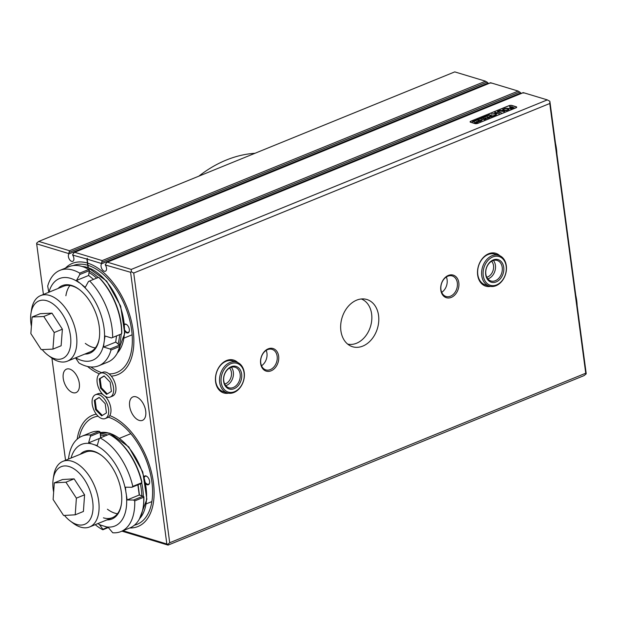<?xml version="1.0" encoding="UTF-8"?>
<svg xmlns="http://www.w3.org/2000/svg" width="617" height="617" viewBox="0 0 617 617"><rect width="100%" height="100%" fill="white"/><g stroke="black" fill="none" stroke-linecap="round" stroke-linejoin="round"><path stroke-width="0.93" d="M362.796 346.098A24.68 18.487 -73.2 0 1 352.577 346.746A24.68 18.487 -73.2 0 1 340.761 324.326A24.68 18.487 -73.2 0 1 356.665 300.147A24.68 18.487 -73.2 0 1 366.876 299.5A24.68 18.487 -73.2 0 1 378.691 321.92A24.68 18.487 -73.2 0 1 362.796 346.098M228.498 393.183A17.168 12.857 -73.2 0 1 215.456 380.427A17.168 12.857 -73.2 0 1 226.562 360.529A17.168 12.857 -73.2 0 1 237.776 362.534M236.62 362.094L232.678 360.899A16.096 12.055 106.8 0 0 226.015 361.323A16.096 12.055 106.8 0 0 215.642 377.095A16.096 12.055 106.8 0 0 223.354 391.718L227.295 392.913A16.096 12.055 -73.2 0 1 221.04 372.252A16.096 12.055 -73.2 0 1 236.62 362.094A16.096 12.055 -73.2 0 1 242.882 382.756A16.096 12.055 -73.2 0 1 227.295 392.913M271.11 370.817A11.808 8.839 -73.2 0 1 260.636 363.498A11.808 8.839 -73.2 0 1 268.179 348.844A11.808 8.839 -73.2 0 1 278.653 356.156A11.808 8.839 -73.2 0 1 271.11 370.817M267.631 349.631A10.728 8.036 106.8 0 0 260.713 360.151A10.728 8.036 106.8 0 0 265.85 369.892A10.728 8.036 106.8 0 0 270.292 369.614A10.728 8.036 106.8 0 0 277.21 359.102A10.728 8.036 106.8 0 0 272.066 349.353A10.728 8.036 106.8 0 0 267.631 349.631M451.282 297.402A11.808 8.839 -73.2 0 1 440.808 290.083A11.808 8.839 -73.2 0 1 448.351 275.429A11.808 8.839 -73.2 0 1 458.824 282.748A11.808 8.839 -73.2 0 1 451.282 297.402M447.803 276.223A10.728 8.036 106.8 0 0 440.885 286.735A10.728 8.036 106.8 0 0 446.029 296.484A10.728 8.036 106.8 0 0 450.464 296.199A10.728 8.036 106.8 0 0 457.382 285.686A10.728 8.036 106.8 0 0 452.246 275.938A10.728 8.036 106.8 0 0 447.803 276.223M490.569 286.404A17.168 12.857 -73.2 0 1 477.519 273.639A17.168 12.857 -73.2 0 1 488.633 253.749A17.168 12.857 -73.2 0 1 499.847 255.747M498.69 255.315L494.749 254.119A16.096 12.055 106.8 0 0 488.086 254.543A16.096 12.055 106.8 0 0 477.712 270.308A16.096 12.055 106.8 0 0 485.417 284.931L489.366 286.126A16.096 12.055 -73.2 0 1 488.703 285.895A16.096 12.055 -73.2 0 1 482.633 266.775A16.096 12.055 -73.2 0 1 498.69 255.315A16.096 12.055 -73.2 0 1 499.361 255.538A16.096 12.055 -73.2 0 1 505.431 274.658A16.096 12.055 -73.2 0 1 489.366 286.126M69.706 369.082A12.664 7.173 -112.2 0 0 66.497 369.143A12.664 7.173 -112.2 0 0 63.767 381.013A12.664 7.173 -112.2 0 0 72.852 392.659A12.664 7.173 -112.2 0 0 76.053 392.597A12.664 7.173 -112.2 0 0 78.791 380.728A12.664 7.173 -112.2 0 0 69.706 369.082M87.969 265.156L87.722 265.256A57.736 32.701 -112.2 0 0 73.276 265.557M90.861 366.961A57.736 32.701 -112.2 0 0 101.828 372.668M98.088 416.19A57.736 32.701 -112.2 0 0 93.499 417.408A57.736 32.701 -112.2 0 0 79.161 437.684M224.704 384.021A9.124 6.833 106.8 0 0 225.606 383.728A9.124 6.833 106.8 0 0 231.167 376.648A9.124 6.833 106.8 0 0 229.539 368.056M486.774 277.241A9.124 6.833 106.8 0 0 487.677 276.94A9.124 6.833 106.8 0 0 493.238 269.868A9.124 6.833 106.8 0 0 491.602 261.269M136.102 396.847A12.664 7.173 -112.2 0 0 132.894 396.908A12.664 7.173 -112.2 0 0 130.164 408.778A12.664 7.173 -112.2 0 0 139.249 420.416A12.664 7.173 -112.2 0 0 142.458 420.362A12.664 7.173 -112.2 0 0 145.188 408.493A12.664 7.173 -112.2 0 0 136.102 396.847M477.936 123.331L515.935 107.844A2.144 0.74 -7.6 0 0 516.707 107.15A2.144 0.74 -7.6 0 0 516.213 106.764L511.855 105.445A2.144 0.74 -7.6 0 0 508.863 105.7L470.864 121.187A2.144 0.74 -7.6 0 0 470.092 121.881A2.144 0.74 -7.6 0 0 470.586 122.266L474.936 123.585A2.144 0.74 -7.6 0 0 477.936 123.331M131.274 269.413L547.31 99.892L523.355 92.643L523.632 93.105L523.355 92.643L107.319 262.163L131.274 269.413L131.267 271.719L133.719 273.03L169.706 542.736L585.741 373.216L549.755 103.509L133.719 273.03M487.8 83.835A4.296 2.429 67.8 0 1 488.147 83.071L485.517 81.197L454.76 71.888L38.724 241.409L69.482 250.718L68.796 253.587L36.673 243.862L43.421 294.456M520.47 93.715A4.296 2.429 67.8 0 1 520.817 92.959L518.187 91.077L490.692 82.763L490.962 83.218L490.692 82.763L74.657 252.284L102.152 260.598L101.458 263.474L87.167 259.148L87.305 258.261L86.897 259.063L87.722 265.256M549.755 103.509L549.894 101.427L586.15 373.138L586.15 373.902L585.741 373.216M109.086 373.91A57.736 32.701 -112.2 0 0 116.814 372.506A57.736 32.701 -112.2 0 0 129.292 318.495A57.736 32.701 -112.2 0 0 87.992 265.341L87.167 259.148M86.897 259.063L72.652 255.083A4.296 2.429 67.8 0 1 72.744 261.338A4.296 2.429 67.8 0 1 69.181 258.947A4.296 2.429 67.8 0 1 68.842 253.926L68.796 253.587M51.921 358.13L65.549 460.274M123.007 530.728L123.994 531.252L123.385 530.574M134.406 525.198A57.736 32.701 -112.2 0 0 137.074 524.342A57.736 32.701 -112.2 0 0 149.569 470.393A57.736 32.701 -112.2 0 0 108.337 417.2M123.423 530.851L166.837 543.993L130.588 272.282L105.314 264.971A4.296 2.429 67.8 0 1 105.407 271.218A4.296 2.429 67.8 0 1 101.851 268.835A4.296 2.429 67.8 0 1 101.504 263.814L101.458 263.474M586.15 373.902L584.098 375.591L168.063 545.112L121.942 531.16M441.703 292.35A10.728 8.036 106.8 0 0 446.353 276.979M261.531 365.765A10.728 8.036 106.8 0 0 266.182 350.394M68.842 253.926L488.147 83.071M72.605 254.736L74.31 252.314L490.492 82.732M105.268 264.624L106.972 262.202L523.162 92.619M101.504 263.814L520.817 92.959M36.673 243.862L36.673 243.098L38.724 241.409M169.706 542.736L167.654 544.425L168.063 545.112M549.762 101.203L547.31 99.892M131.267 271.719L130.588 272.282M167.654 544.425L166.837 543.993M87.305 258.261L87.367 258.747M361.323 298.975A23.608 17.685 -73.2 0 1 371.619 313.93A23.608 17.685 -73.2 0 1 347.664 344.101M143.854 476.972A4.72 2.676 67.8 0 1 147 476.478A4.72 2.676 67.8 0 1 149.584 481.252A4.72 2.676 67.8 0 1 149.592 482.833A4.72 2.676 67.8 0 1 145.373 483.45M147.147 476.594A4.296 2.429 -112.2 0 0 145.296 476.239A4.296 2.429 -112.2 0 0 144.393 477.226M129.732 527.982A60.096 34.043 -112.2 0 0 137.961 526.525A60.096 34.043 -112.2 0 0 153.394 482.409A60.096 34.043 -112.2 0 0 109.787 415.603M96.283 414.138A60.096 34.043 -112.2 0 0 92.612 415.226A60.096 34.043 -112.2 0 0 77.156 439.227M145.72 482.926A4.296 2.429 -112.2 0 0 148.535 484.191A4.296 2.429 -112.2 0 0 149.615 482.641M124.603 324.118A4.72 2.676 67.8 0 1 126.74 324.642A4.72 2.676 67.8 0 1 129.323 329.416A4.72 2.676 67.8 0 1 129.331 330.997A4.72 2.676 67.8 0 1 124.48 330.751M124.858 330.218A4.296 2.429 -112.2 0 0 128.282 332.355A4.296 2.429 -112.2 0 0 129.354 330.812M111.276 376.123A60.096 34.043 -112.2 0 0 117.708 374.689A60.096 34.043 -112.2 0 0 133.141 330.573A60.096 34.043 -112.2 0 0 87.699 263.143L88.293 267.585M87.676 262.958L87.429 263.058A60.096 34.043 -112.2 0 0 72.351 263.39A60.096 34.043 -112.2 0 0 65.448 268.102M87.537 366.475A60.096 34.043 -112.2 0 0 99.399 373.871M87.429 263.058L88.023 267.493M126.886 324.758A4.296 2.429 -112.2 0 0 125.043 324.403A4.296 2.429 -112.2 0 0 124.649 324.65M42.195 349.592A31.12 17.631 -112.2 0 0 48.018 355.23A31.12 17.631 -112.2 0 0 66.844 355.184A31.12 17.631 -112.2 0 0 69.042 328.9A31.12 17.631 -112.2 0 0 48.357 301.289A31.12 17.631 -112.2 0 0 30.966 313.367A31.12 17.631 -112.2 0 0 31.405 326.362M30.966 313.367L31.513 309.773A35.416 20.06 67.8 0 1 40.629 295.597A35.416 20.06 67.8 0 1 74.842 327.457A35.416 20.06 67.8 0 1 67.353 361.184A35.416 20.06 67.8 0 1 50.926 357.413L48.018 355.23M51.982 313.151L40.306 313.675L32.115 317.007L30.85 333.581L41.254 349.638L52.931 349.114L61.122 345.775L62.386 329.2L51.982 313.151L43.792 316.49L32.115 317.007M52.931 349.114L54.203 332.54L62.386 329.2M54.203 332.54L43.792 316.49M64.477 515.434A31.12 17.631 -112.2 0 0 70.253 521.003A31.12 17.631 -112.2 0 0 71.125 521.635A31.12 17.631 -112.2 0 0 92.974 509.357A31.12 17.631 -112.2 0 0 74.773 469.367A31.12 17.631 -112.2 0 0 53.193 479.139A31.12 17.631 -112.2 0 0 53.64 492.165M53.193 479.139L53.748 475.553A35.416 20.06 67.8 0 1 62.857 461.369A35.416 20.06 67.8 0 1 78.297 464.431A35.416 20.06 67.8 0 1 98.296 498.544A35.416 20.06 67.8 0 1 89.581 526.964A35.416 20.06 67.8 0 1 74.148 523.902A35.416 20.06 67.8 0 1 73.153 523.185L70.253 521.003M75.228 514.809L83.411 511.47L84.575 494.819L74.109 478.854L62.479 479.532L54.288 482.872L53.124 499.515L63.597 515.488L75.228 514.809L76.385 498.158L84.575 494.819M76.385 498.158L65.919 482.193L74.109 478.854M65.919 482.193L54.288 482.872M58.106 288.471A36.488 20.669 67.8 0 1 79.238 289.489A36.488 20.669 67.8 0 1 99.345 337.808A36.488 20.669 67.8 0 1 99.237 338.571A36.488 20.669 67.8 0 1 84.83 354.065M79.601 289.766A35.416 20.06 -112.2 0 0 63.536 286.257L40.629 295.597M65.888 295.767A35.416 20.06 67.8 0 1 69.922 285.524M89.666 280.982A51.512 29.176 67.8 0 1 112.641 337.491L121.649 333.82A51.512 29.176 -112.2 0 0 98.674 277.311L88.501 281.452L98.674 277.311L99.46 277.935A50.44 28.575 67.8 0 1 121.773 332.818L121.649 333.82M88.64 275.483L93.545 279.401L88.64 275.483L89.365 269.938L88.748 269.452A51.512 29.176 -112.2 0 0 68.927 266.683L59.918 270.354A51.512 29.176 67.8 0 1 79.74 273.123L88.748 269.452L89.241 270.678L79.77 274.542L76.531 280.419L85.262 287.329L88.501 281.452M48.805 292.265L47.702 286.08A51.512 29.176 67.8 0 1 59.918 270.354M95.342 347.911A35.416 20.06 67.8 0 1 85.3 343.407M67.353 361.184L90.259 351.852A35.416 20.06 -112.2 0 0 99.298 338.116M98.789 365.758L107.798 362.086A51.512 29.176 -112.2 0 0 120.014 346.353L111.006 350.024A51.512 29.176 67.8 0 1 98.789 365.758A51.512 29.176 67.8 0 1 78.968 362.989L75.521 357.852M75.675 357.791A44.077 24.965 -112.2 0 0 103.857 343.7L103.61 347.032L110.034 348.991L119.513 345.127L115.695 342.103L103.61 347.032M112.641 337.491L111.469 337.962L105.052 336.003L103.857 343.7M104.404 339.504A44.077 24.965 -112.2 0 0 82.362 285.27M79.038 282.64A44.077 24.965 -112.2 0 0 48.951 292.203M116.528 335.903L115.718 342.096L120.107 345.574L120.014 346.353L119.513 345.127L120.107 345.574M89.365 269.938L88.617 275.498L76.531 280.419M115.718 342.096L116.505 335.91M111.006 350.024L110.034 348.991M79.77 274.542L79.74 273.123M80.233 454.289A36.488 20.669 67.8 0 1 93.668 451.243A36.488 20.669 67.8 0 1 101.358 455.307A36.488 20.669 67.8 0 1 121.356 504.39A36.488 20.669 67.8 0 1 106.957 519.884M101.728 455.585A35.416 20.06 -112.2 0 0 94.625 451.914A35.416 20.06 -112.2 0 0 85.655 452.084L62.857 461.369M117.461 513.737A35.416 20.06 67.8 0 1 114.885 513.167A35.416 20.06 67.8 0 1 107.42 509.226M68.495 459.071A51.512 29.176 67.8 0 1 82.038 436.173A51.512 29.176 67.8 0 1 90.221 434.985L99.229 431.314A51.512 29.176 -112.2 0 0 91.054 432.502L82.038 436.173M120.917 531.576L129.925 527.905A51.512 29.176 -112.2 0 0 143.175 507.282A51.512 29.176 -112.2 0 0 143.746 497.225L134.737 500.896A51.512 29.176 67.8 0 1 120.917 531.576A51.512 29.176 67.8 0 1 112.741 532.764L108.206 527.396L99.522 524.766L102.877 529.278L107.751 527.288M108.322 527.55L102.869 529.779A51.512 29.176 67.8 0 1 95.219 524.666M103.417 517.84A35.416 20.06 -112.2 0 0 112.387 517.671A35.416 20.06 -112.2 0 0 121.426 503.935M100.093 437.97A51.512 29.176 67.8 0 1 132.802 486.397L141.81 482.725A51.512 29.176 -112.2 0 0 114.947 437.993A51.512 29.176 -112.2 0 0 109.101 434.299L100.093 437.97L99.144 438.857L97.278 445.489L94.393 444.757A44.077 24.965 -112.2 0 1 125.783 491.225L127.156 499.947L133.557 500.032L143.036 496.168L139.241 495.019L127.156 499.947M99.707 438.332L88.593 442.859L94.393 444.757M91.085 443.754A44.077 24.965 -112.2 0 0 71.071 458.022M97.802 523.609A44.077 24.965 -112.2 0 0 102.013 525.661M105.322 526.663A44.077 24.965 -112.2 0 0 126.431 496.076M100.656 437.738L100.101 431.985L100.856 437.661M114.947 437.993L115.672 438.533A50.44 28.575 67.8 0 1 141.91 482.054L141.332 483.419L131.853 487.283L125.452 487.199L125.783 491.225M138.077 484.746L139.457 495.089M143.877 496.801L143.746 497.225L143.036 496.168L143.877 496.801A50.44 28.575 67.8 0 1 143.314 506.38L143.175 507.282M139.241 495.019L137.876 484.831M100.101 431.985L99.229 431.314L99.939 432.363L90.46 436.227L88.593 442.859M131.853 487.283L132.802 486.397M134.737 500.896L133.557 500.032M102.869 529.779L102.877 529.278M90.46 436.227L90.221 434.985M556.789 153.07A39.704 22.49 -112.2 0 0 555.67 144.694M555.508 143.476A39.28 22.251 67.8 0 1 556.881 153.803M575.769 295.312A39.28 22.251 67.8 0 1 577.142 305.639M577.049 304.906A39.704 22.49 -112.2 0 0 575.931 296.53M255.014 153.278A137.36 102.885 106.8 0 0 226.3 160.042A137.36 102.885 106.8 0 0 198.828 176.169M95.519 394.718A12.88 7.296 67.8 0 1 98.782 394.656A12.88 7.296 67.8 0 1 108.014 406.503A12.88 7.296 67.8 0 1 105.237 418.565A12.88 7.296 67.8 0 1 101.982 418.627A12.88 7.296 67.8 0 1 92.743 406.788A12.88 7.296 67.8 0 1 95.519 394.718L97.818 393.785A12.88 7.296 67.8 0 1 101.072 393.723A12.88 7.296 67.8 0 1 102.939 394.579M105.083 396.268A12.88 7.296 67.8 0 1 110.883 408.523A12.88 7.296 67.8 0 1 107.535 417.632L105.237 418.565M95.55 409.611L101.612 415.873L106.44 412.904L105.206 403.68L99.152 397.417L94.324 400.379L95.55 409.611L96.368 409.279L102.329 415.434M99.252 397.525L95.141 400.047L96.368 409.279M95.141 400.047L94.324 400.379M100.486 373.216L102.784 372.282A12.88 7.296 67.8 0 1 106.039 372.221A12.88 7.296 67.8 0 1 115.279 384.059A12.88 7.296 67.8 0 1 112.502 396.129L110.204 397.063A12.88 7.296 67.8 0 1 106.949 397.124A12.88 7.296 67.8 0 1 97.71 385.286A12.88 7.296 67.8 0 1 100.486 373.216A12.88 7.296 67.8 0 1 103.749 373.154A12.88 7.296 67.8 0 1 112.988 385A12.88 7.296 67.8 0 1 110.204 397.063M100.517 388.108L106.579 394.371L111.407 391.402L110.173 382.178L104.119 375.915L99.291 378.877L100.517 388.108L101.342 387.777L107.296 393.931M104.219 376.023L100.108 378.545L101.342 387.777M100.108 378.545L99.291 378.877M494.078 115.88L495.96 115.41L494.078 115.88M495.875 115.148A1.288 0.44 -7.6 0 0 494.433 115.186A1.288 0.44 -7.6 0 0 493.615 115.718A1.288 0.44 -7.6 0 0 493.909 115.95A1.288 0.44 -7.6 0 0 495.358 115.911A1.288 0.44 -7.6 0 0 496.168 115.379A1.288 0.44 -7.6 0 0 495.875 115.148M491.325 114.06L495.867 113.775L495.52 114.87L496.045 114.885L497.194 112.826L495.258 112.309L494.734 112.564L495.991 113.397L491.325 114.06M503.387 110.443A3.216 1.103 -7.6 0 0 507.359 110.25L506.773 110.003A2.144 0.74 172.4 0 1 504.212 110.111A2.144 0.74 172.4 0 1 503.719 109.726A2.144 0.74 172.4 0 1 504.128 109.209L503.356 109.039A3.216 1.103 -7.6 0 0 502.654 109.872A3.216 1.103 -7.6 0 0 503.387 110.443M507.328 110.258L506.796 110.204A2.144 0.74 172.4 0 1 504.236 110.312A2.144 0.74 172.4 0 1 503.75 109.926A2.144 0.74 172.4 0 1 503.75 109.826M486.227 118.78L485.109 118.58L485.17 118.017L488.093 118.094L485.232 118.04L486.235 118.85M485.109 118.58L485.178 118.063M485.232 118.04L485.263 118.626M483.998 119.59L484.121 119.158L481.769 119.413L484.306 119.012L483.126 118.865L484.013 118.503L485.787 119.035L484.345 119.019L484.553 119.536L484.021 119.752M484.291 119.158L484.206 119.675M481.314 119.953L482.332 119.69L481.314 119.953M481.977 120.323L480.581 121.156L481.245 120.832L479.255 120.438L481.985 120.377M480.119 120.122L481.345 120.847M478.36 121.719L478.946 121.163L477.805 121.032L478.692 120.67L480.466 121.202L478.561 121.387M478.877 119.521L478.229 119.05L480.026 119.104L478.268 119.066L478.885 119.567M477.504 120.022L476.139 119.914L477.519 119.351L478.607 119.683L477.519 120.122M477.689 119.752L477.651 120.176M476.432 120.4L475.568 120.917L474.751 120.477L476.432 120.438M474.913 121.001L473.632 121.325L473.702 120.893L475.105 121.017M473.632 121.325L473.709 120.924M472.784 121.842L473.146 121.503L472.445 121.418L472.984 121.194L474.08 121.526L472.907 121.642M481.083 118.796L480.851 118.379L479.579 118.904L479.656 118.472L481.059 118.595M479.579 118.904L479.656 118.503M481.368 118.379L482.132 118.209L481.029 118.186L481.453 117.747L482.54 118.078L481.345 118.225M483.404 117.708L482.509 117.307L483.481 117.369L483.142 117.045L484.831 117.145L483.319 117.161L484.245 117.384L482.741 117.4L483.404 117.724M485.24 116.952L484.345 116.559L485.317 116.621L484.977 116.297L486.666 116.397L485.163 116.405L486.08 116.636L484.584 116.652L485.24 116.952M487.075 116.204L486.181 115.811L487.152 115.873L486.736 115.58L488.51 115.649L486.998 115.657L487.916 115.888L486.42 115.903L487.083 116.227M477.967 123.223A2.144 0.74 -7.6 0 1 474.967 123.477L470.879 122.243A2.144 0.74 -7.6 0 1 470.393 121.858A2.144 0.74 -7.6 0 1 471.157 121.163L487.538 114.484L494.348 116.544L477.974 123.315M474.558 122.397L476.555 122.752L474.805 122.891L474.55 122.336L474.805 122.891M475.368 122.428L476.555 122.752M477.805 121.796L478.098 122.166L477.357 122.467L477.805 121.958L476.255 122.112L476.918 121.495L476.309 121.989L477.998 122.205M476.347 121.696L476.332 122.135M488.972 117.045L489.767 117.269L489.281 117.631L487.368 117.77L487.484 117.068L489.767 117.269M487.368 117.77L487.492 117.122M490.276 116.929L491.51 116.652L489.721 116.613L490.677 116.397L489.52 116.258L490.407 115.896L492.173 116.436L490.276 116.968M494.387 115.603L495.783 115.495L494.387 115.603M494.687 116.505L487.87 114.353L508.832 105.808A2.144 0.74 -7.6 0 1 511.832 105.553L515.912 106.795A2.144 0.74 -7.6 0 1 516.406 107.173L516.452 107.566M494.672 116.412L515.635 107.867A2.144 0.74 -7.6 0 0 516.406 107.173M498.775 111.839L499.037 111.23L498.235 111.099A2.144 0.74 -7.6 0 0 497.472 111.793A2.144 0.74 -7.6 0 0 497.958 112.178L501.305 112.741L498.59 111.746M499.338 113.543L497.325 113.351L499.338 113.543M507.567 109.679L508.331 109.849A3.216 1.103 -7.6 0 0 509.04 109.016A3.216 1.103 -7.6 0 0 504.328 108.638L504.922 108.885A2.144 0.74 172.4 0 1 507.976 109.163A2.144 0.74 172.4 0 1 507.567 109.679L507.583 109.795M499.739 110.967L504.158 111.584L504.613 111.276L502.053 110.505A2.144 0.74 -7.6 0 0 499.053 110.759L499.739 110.967M511.277 107.134L509.318 108.052L512.673 107.003L509.573 106.479L511.308 107.335L509.449 108.091M510.19 108.638L510.876 108.847L514.015 107.451L510.213 108.785M494.541 116.567L487.839 114.577M501.228 112.772L498.806 112.039M498.814 111.345L498.266 111.291A2.144 0.74 -7.6 0 0 497.503 111.885M499.269 113.574L497.518 113.435M504.043 109.263L503.387 109.232A3.216 1.103 -7.6 0 0 502.685 109.965M507.968 109.263A2.144 0.74 172.4 0 1 507.999 109.363A2.144 0.74 172.4 0 1 507.683 109.826M509.04 109.116A3.216 1.103 -7.6 0 0 504.39 108.831M504.505 111.438L502.084 110.705A2.144 0.74 -7.6 0 0 499.192 110.921M512.511 107.119L509.673 106.648M497.163 112.95L494.927 112.656M495.867 113.775L495.59 114.924M496.014 113.597L491.441 114.076M513.961 107.559L510.29 108.808M473.655 121.657L472.992 121.75L473.655 121.696M473.655 121.526L473.733 121.094M474.38 121.302L474.951 121.071L473.748 120.909L474.388 121.348M473.848 121.372L473.748 120.909M479.61 119.104L479.679 118.672M480.327 118.88L480.905 118.649L479.702 118.479L480.334 118.927M479.795 118.942L479.702 118.479M476.131 122.544L476.579 122.953M474.828 123.091L474.581 122.536L476.285 122.876L475.075 122.313L474.62 122.768L475.159 122.791M476.401 122.876L475.776 122.451M477.311 122.166L477.836 121.996M478.576 121.017L480.126 121.472M478.383 121.919L478.576 121.503M479.771 121.418L478.692 121.572L479.779 121.48M478.723 121.757L478.723 121.287M484.021 119.791L484.06 119.374M484.083 119.575L484.121 119.158M485.402 119.305L483.875 118.641M485.139 118.78L485.193 118.209M487.476 118.117L486.319 117.801M487.507 118.317L487.993 118.31M485.255 118.24L485.271 118.711M487.391 117.97L487.515 117.269M489.536 117.508L488.194 116.96L487.561 117.091L487.831 117.847M488.595 117.808L489.512 117.353M487.561 117.091L488.579 117.731M491.788 116.706L490.26 116.035M344.186 165.549A3.864 2.19 67.8 0 1 344.548 165.055L345.026 165.202M376.964 152.191L344.548 165.055M373.609 153.556L372.128 154.157M206.093 198.62A3.864 2.19 67.8 0 1 206.456 198.134L206.934 198.273M238.872 185.262L206.456 198.134M235.517 186.627L234.036 187.236M490.8 282.054A11.808 8.839 -73.2 0 1 486.466 267.709A11.808 8.839 -73.2 0 1 498.621 259.796A11.808 8.839 -73.2 0 1 502.955 274.141A11.808 8.839 -73.2 0 1 490.8 282.054M497.58 260.598A10.728 8.036 106.8 0 0 497.14 260.443A10.728 8.036 106.8 0 0 486.427 268.094A10.728 8.036 106.8 0 0 490.476 280.835A10.728 8.036 106.8 0 0 490.924 280.99A10.728 8.036 106.8 0 0 501.629 273.346A10.728 8.036 106.8 0 0 497.58 260.598M489.736 285.093A15.024 11.253 106.8 0 0 505.207 275.02A15.024 11.253 106.8 0 0 499.685 256.757A15.024 11.253 106.8 0 0 484.214 266.829A15.024 11.253 106.8 0 0 489.736 285.093M493.415 260.474A10.728 8.036 -73.2 0 1 494.919 270.986A10.728 8.036 -73.2 0 1 487.839 278.899M240.653 381.561A11.808 8.839 -73.2 0 1 228.267 388.633A11.808 8.839 -73.2 0 1 224.627 373.856A11.808 8.839 -73.2 0 1 237.013 366.783A11.808 8.839 -73.2 0 1 240.653 381.561M224.681 374.002A10.728 8.036 106.8 0 0 228.853 387.777A10.728 8.036 106.8 0 0 239.242 381.005A10.728 8.036 106.8 0 0 235.069 367.231A10.728 8.036 106.8 0 0 224.681 374.002M242.836 382.609A15.024 11.253 106.8 0 0 238.208 363.806A15.024 11.253 106.8 0 0 222.444 372.807A15.024 11.253 106.8 0 0 227.071 391.618A15.024 11.253 106.8 0 0 242.836 382.609M231.344 367.262A10.728 8.036 -73.2 0 1 232.439 378.946A10.728 8.036 -73.2 0 1 225.768 385.687M69.482 250.718L485.517 81.197M102.152 260.598L518.187 91.077M487.152 82.069L69.482 252.253M519.815 91.948L102.144 262.14M117.423 352.924A48.288 27.356 -112.2 0 0 120.06 305.87A48.288 27.356 -112.2 0 0 87.275 267.431A48.288 27.356 -112.2 0 0 82.215 266.513M89.226 270.956A48.288 27.356 67.8 0 1 98.18 277.511M121.148 334.021A48.288 27.356 67.8 0 1 119.305 344.934M118.032 343.924A47.216 26.747 -112.2 0 0 119.598 334.653M96.63 278.144A47.216 26.747 -112.2 0 0 89.018 272.567M139.542 518.743A48.288 27.356 -112.2 0 0 142.18 471.689A48.288 27.356 -112.2 0 0 109.402 433.25A48.288 27.356 -112.2 0 0 100.178 432.594L109.849 433.219L128.745 446.885L142.751 471.92L146.861 499.23L139.427 518.959M100.316 433.643A48.288 27.356 67.8 0 1 106.124 434.584A48.288 27.356 67.8 0 1 107.381 435M141.709 482.88A48.288 27.356 67.8 0 1 143.321 496.384M141.802 495.798A47.216 26.747 -112.2 0 0 140.375 483.813M105.26 435.864A47.216 26.747 -112.2 0 0 100.502 435.024M132.131 334.792L124.194 338.023M151.875 501.582L146.322 503.842M112.387 517.671L89.581 526.964M130.812 433.682L119.598 438.255M81.968 266.436L87.722 267.4L106.618 281.059L120.631 306.101L124.734 333.411L117.299 353.14"/></g></svg>
